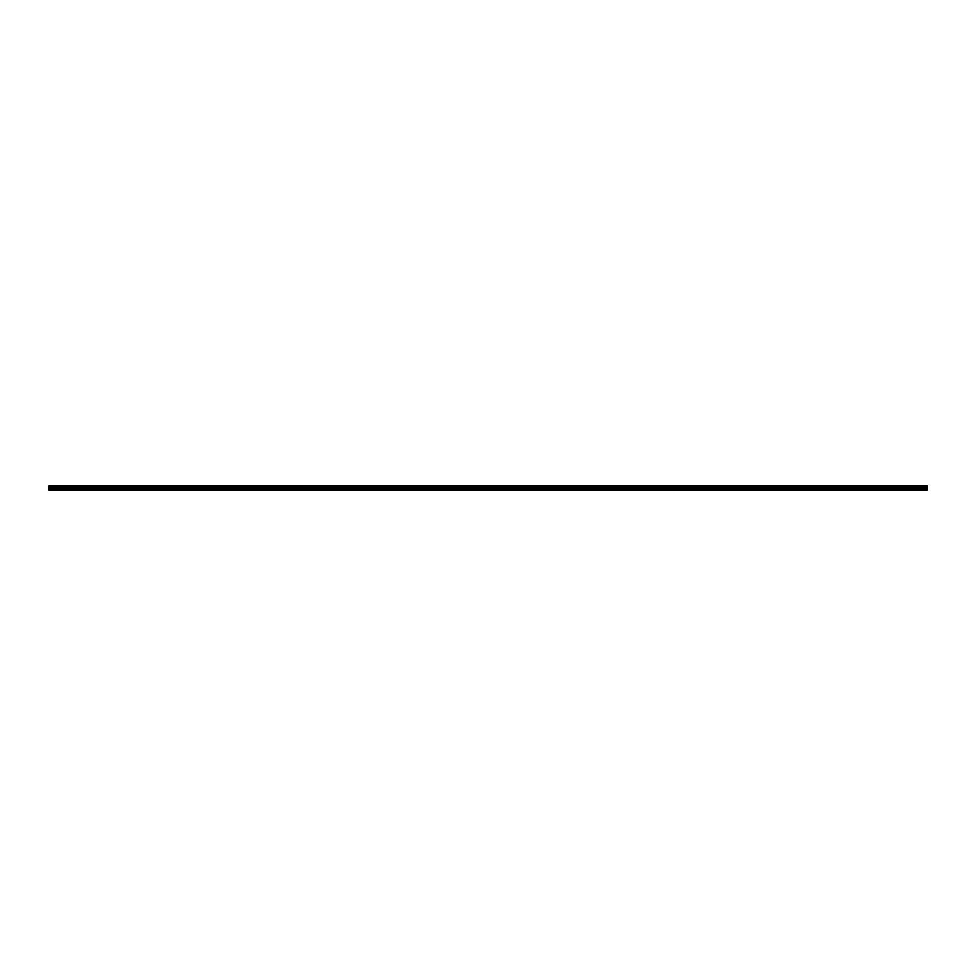 <?xml version="1.0" encoding="UTF-8"?>
<svg xmlns="http://www.w3.org/2000/svg" width="976" height="976" viewBox="0 0 976 976"><rect width="100%" height="100%" fill="white"/><g stroke="black" fill="none" stroke-linecap="round" stroke-linejoin="round"><path stroke-width="1.46" d="M48.8 490.196L927.2 490.159L48.8 490.196M48.8 485.841L927.2 485.804L48.8 485.841L927.2 485.902L927.2 486.878L48.8 486.878L48.8 489.989L927.2 489.989L48.8 489.952M48.8 486.878L927.2 486.377L48.8 485.902M48.8 487.451L927.2 487.451L927.2 489.257L48.8 489.257M48.8 489.33L927.2 489.257M927.2 489.33L927.2 489.952M48.8 486.939L927.2 486.878M927.2 486.939L48.8 487.378M48.8 486.707L927.2 486.707M927.2 486.548L48.8 486.548M48.8 488.634L927.2 488.634M927.2 488.561L48.8 488.561M48.8 487.561L927.2 487.561M48.8 487.488L927.2 487.488"/></g></svg>
